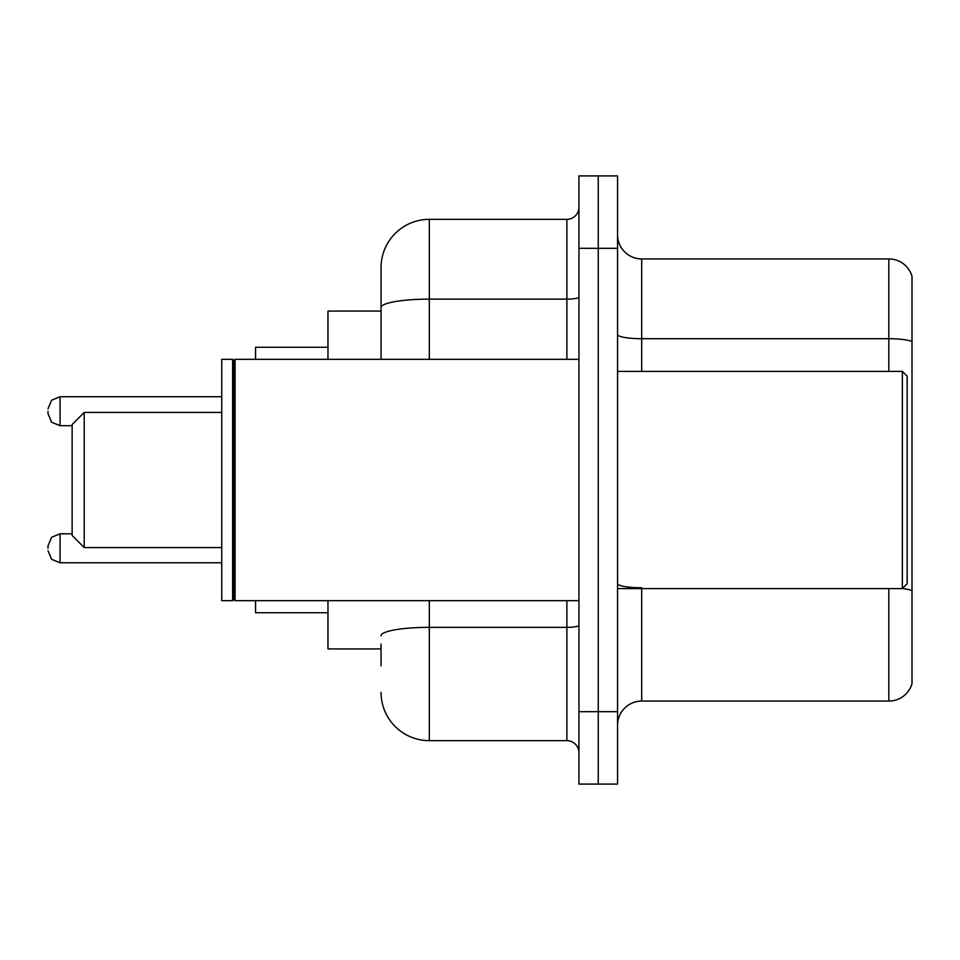 <?xml version="1.0" encoding="UTF-8"?>
<svg xmlns="http://www.w3.org/2000/svg" width="960" height="960" viewBox="0 0 960 960"><rect width="100%" height="100%" fill="white"/><g stroke="black" fill="none" stroke-linecap="round" stroke-linejoin="round"><path stroke-width="1.44" d="M381.048 354L381.048 307.512L381.048 311.064L327.96 311.064L327.96 359.328M381.048 648.936L327.96 648.936L327.96 600.672M381.048 665.832L381.048 644.112M578.952 711.684L578.952 784.092L598.26 784.092L598.26 711.684L598.26 784.092L617.568 784.092L617.568 711.684L598.26 711.684L598.26 248.316L598.26 711.684L578.952 711.684L578.952 248.316L598.26 248.316L598.26 175.908L598.26 248.316L617.568 248.316L617.568 711.684M617.568 248.316L617.568 175.908L578.952 175.908L578.952 248.316M429.324 600.672L429.324 740.652L566.88 740.652L566.88 600.672M381.048 359.328L381.048 267.624A48.264 48.264 0 0 1 429.324 219.348L566.88 219.348A12.072 12.072 0 0 0 578.952 207.288M381.048 267.624L381.048 294.168M578.952 752.712A12.072 12.072 0 0 0 566.88 740.652M429.324 740.652A48.264 48.264 0 0 1 381.048 692.376M617.568 725.208A24.132 24.132 0 0 1 641.7 701.064L888.828 701.064L888.828 588.6M912 276.312A24.132 24.132 0 0 0 888.828 258.936A24.132 24.132 0 0 1 912 276.312L912 683.688A24.132 24.132 0 0 1 888.828 701.064M912 341.724L912 341.724A24.132 4.188 180 0 0 888.828 338.7L888.828 258.936L641.7 258.936A24.132 24.132 0 0 1 617.568 234.792A24.132 24.132 0 0 0 641.7 258.936L641.7 371.4M912 342.06L912 604.536M84.204 547.572L84.204 412.428L72.132 424.488L72.132 535.512L84.204 547.572L221.76 547.572M255.552 600.672L255.552 612.732L327.96 612.732M327.96 347.268L255.552 347.268L255.552 359.328M902.352 371.4L907.176 376.224L907.176 583.776L902.352 588.6L902.352 371.4L617.568 371.4M235.044 600.672L233.832 599.46L233.832 360.54L235.044 359.328L235.044 600.672L578.952 600.672M232.62 600.672L221.76 600.672L221.76 359.328L232.62 359.328L232.62 600.672L233.832 599.46M48 548.304L48 545.892L48 548.304M48 411.216L48 413.628L48 411.216M578.952 625.248A12.072 2.1 0 0 1 566.88 627.348L429.324 627.348A48.264 8.376 180 0 0 381.048 635.736M429.324 219.348L429.324 299.124L566.88 299.124L566.88 219.348M381.048 307.512A48.264 8.376 180 0 1 429.324 299.124L429.324 359.328M566.88 359.328L566.88 299.124A12.072 2.1 0 0 0 578.952 297.024M641.7 588.6L641.7 701.064M888.828 371.4L888.828 338.7L641.7 338.7A24.132 4.188 -0 0 1 617.568 334.512M912 590.784A24.132 4.188 180 0 0 902.448 588.504M641.7 587.772A24.132 4.188 0 0 1 617.568 583.572M48 545.892L51.6 537.288L60.072 533.82L51.6 537.288L48 545.892L51.6 537.288L60.072 533.82L51.6 537.288L48 545.892L51.6 537.288L60.072 533.82L51.6 537.288L48 545.892L51.6 537.288L60.072 533.82L51.6 537.288L48 545.892L51.6 537.288L60.072 533.82L60.072 562.776L51.6 559.308L48 550.716L51.6 559.308L60.072 562.776L51.6 559.308L48 550.716L51.6 559.308L60.072 562.776L51.6 559.308L48 550.716L51.6 559.308L60.072 562.776L51.6 559.308L48 550.716L51.6 559.308L60.072 562.776L221.76 562.776M221.76 396.732L60.072 396.732L60.072 425.7L51.6 422.232L48 413.628M84.204 412.428L221.76 412.428M617.568 588.6L902.352 588.6M233.832 360.54L232.62 359.328M235.044 359.328L578.952 359.328M60.072 533.82L72.132 533.82M60.072 562.776L51.6 559.308L48 550.716M60.072 425.7L72.132 425.7M60.072 396.732L51.6 400.2L48 408.804"/></g></svg>
